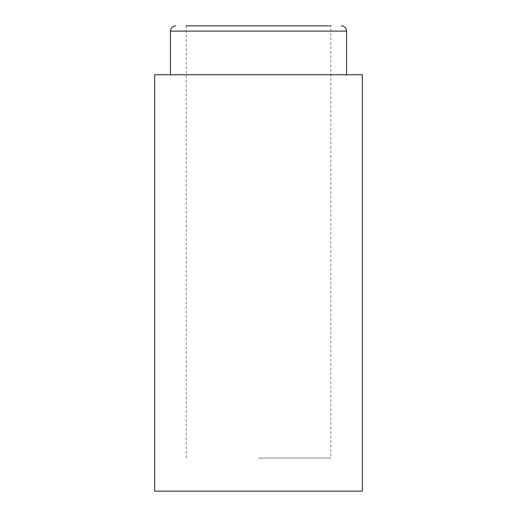 <?xml version="1.0" encoding="UTF-8"?>
<svg xmlns="http://www.w3.org/2000/svg" width="517" height="517" viewBox="0 0 517 517"><rect width="100%" height="100%" fill="white"/><g stroke="black" fill="none" stroke-linecap="round" stroke-linejoin="round"><path stroke-width="0.39" stroke-dasharray="2.58 1.94" d="M258.5 458.03L330.79 458.03L258.5 458.03M186.21 458.03L186.21 25.85L330.79 25.85L186.21 25.85L330.79 25.85L330.79 458.03M154.661 74.745L362.339 74.745M154.661 491.15L362.339 491.15M170.436 31.11L346.564 31.11"/><path stroke-width="0.78" d="M330.79 25.85L186.21 25.85M362.339 74.745L154.661 74.745L154.661 491.15L362.339 491.15L362.339 74.745M341.31 25.85C345.026 26.186 346.138 28.862 346.028 28.797L346.564 31.11L170.436 31.11L170.972 28.797C170.862 28.862 171.974 26.186 175.69 25.85M170.436 31.11L170.436 74.745M346.564 31.11L346.564 74.745"/></g></svg>
